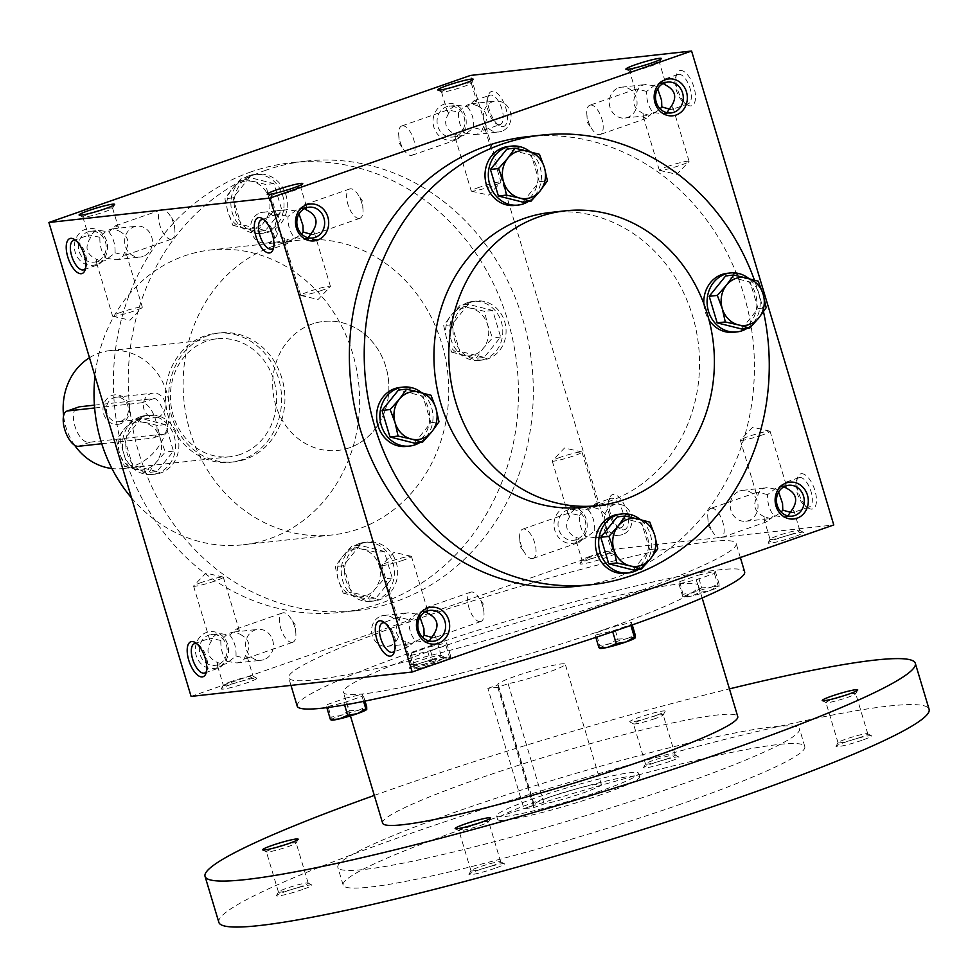 <?xml version="1.0" encoding="UTF-8"?>
<svg xmlns="http://www.w3.org/2000/svg" width="978" height="978" viewBox="0 0 978 978"><rect width="100%" height="100%" fill="white"/><g stroke="black" fill="none" stroke-linecap="round" stroke-linejoin="round"><path stroke-width="0.73" stroke-dasharray="4.89 3.67" d="M622.607 534.538A15.526 13.888 -96.3 0 1 619.869 535.149A15.526 13.888 -96.3 0 1 604.367 521.25A15.526 13.888 -96.3 0 1 616.458 504.281A15.526 13.888 -96.3 0 1 631.727 516.641A15.526 13.888 -96.3 0 1 622.607 534.538M579.514 515.382L583.805 510.932L589.441 507.619L592.155 506.971L598.157 508.89L597.974 505.394L595.089 503.914L588.377 509.966L578.621 508.462L574.331 509.709L571.14 512.484L569.746 516.47L568.23 514.318L568.866 513.059L579.514 515.382C579.196 523.853 581.287 530.834 585.798 536.335L595.565 537.839L598.45 537.203L602.619 534.367L604.441 529.831C610.089 520.785 607.998 513.805 598.157 508.89M604.441 529.831L605.957 531.983L605.309 533.242L594.661 530.92L584.624 538.731L582.02 539.33L576.03 537.411L576.213 540.907L579.098 542.387L585.798 536.335M589.93 556.409A15.526 1.394 -16.7 0 0 581.996 559.966A15.526 1.394 -16.7 0 0 581.971 560.113A15.526 1.394 -16.7 0 0 597.24 556.983A15.526 1.394 -16.7 0 0 611.715 551.189A15.526 1.394 -16.7 0 0 611.617 551.079A15.526 1.394 -16.7 0 0 589.93 556.409M532.289 558.634A15.526 6.809 -109.2 0 0 532.961 558.475A15.526 6.809 -109.2 0 0 534.526 542.313A15.526 6.809 -109.2 0 0 523.401 529A15.526 6.809 -109.2 0 0 522.729 529.159A15.526 6.809 -109.2 0 0 519.673 537.876A15.526 6.809 -109.2 0 0 525.137 553.548A15.526 6.809 -109.2 0 0 532.289 558.634M569.746 516.47C564.086 525.516 566.189 532.497 576.03 537.411M560.198 457.313A15.526 1.394 -16.7 0 0 552.35 460.748A15.526 1.394 -16.7 0 0 552.24 461.005A15.526 1.394 -16.7 0 0 574.013 455.785A15.526 1.394 -16.7 0 0 581.983 452.08A15.526 1.394 -16.7 0 0 581.739 451.934A15.526 1.394 -16.7 0 0 560.198 457.313M452.569 87.176A15.526 1.394 -16.7 0 0 449.464 88.216A15.526 1.394 -16.7 0 0 441.506 91.92A15.526 1.394 -16.7 0 0 441.604 92.018A15.526 1.394 -16.7 0 0 456.775 88.79A15.526 1.394 -16.7 0 0 471.225 83.13A15.526 1.394 -16.7 0 0 471.249 82.996A15.526 1.394 -16.7 0 0 459.403 85.123M454.77 105.905L450.589 108.729L448.78 113.265L447.264 111.113L447.9 109.866L458.548 112.189L462.839 107.739L468.474 104.426L471.188 103.766L477.191 105.685L477.007 102.189L474.122 100.722L467.411 106.773L457.655 105.269L454.77 105.905M620.443 527.875A15.526 6.809 -109.2 0 0 621.116 527.729A15.526 6.809 -109.2 0 0 622.424 510.822A15.526 6.809 -109.2 0 0 610.883 498.401A15.526 6.809 -109.2 0 0 608.389 501.372A15.526 6.809 -109.2 0 0 609.563 515.308A15.526 6.809 -109.2 0 0 617.326 526.959A15.526 6.809 -109.2 0 0 620.443 527.875M588.377 509.966C592.888 515.467 594.991 522.448 594.661 530.92M455.406 136.443A15.526 13.888 -96.3 0 1 452.667 137.054A15.526 13.888 -96.3 0 1 437.166 123.155A15.526 13.888 -96.3 0 1 449.257 106.186A15.526 13.888 -96.3 0 1 464.526 118.546A15.526 13.888 -96.3 0 1 455.406 136.443M467.411 106.773C471.922 112.274 474.024 119.255 473.694 127.715L463.658 135.526L461.054 136.138L455.063 134.218L455.247 137.715L457.398 139.365L464.831 133.13C460.32 127.629 458.23 120.649 458.548 112.189M448.78 113.265C443.12 122.323 445.222 129.304 455.063 134.218M454.929 139.463A18.533 16.577 -96.3 0 1 433.352 117.678A18.533 16.577 -96.3 0 1 460.589 108.179A18.533 16.577 -96.3 0 1 454.929 139.463M501.641 131.333A15.526 13.888 -96.3 0 1 498.902 131.957A15.526 13.888 -96.3 0 1 483.401 118.045A15.526 13.888 -96.3 0 1 495.491 101.089A15.526 13.888 -96.3 0 1 510.76 113.448A15.526 13.888 -96.3 0 1 501.641 131.333M464.831 133.13L474.599 134.634L477.484 133.998L481.653 131.174L483.474 126.639C489.122 117.592 487.032 110.6 477.191 105.685M739.686 491.005A15.526 13.888 -96.3 0 1 742.424 490.381A15.526 13.888 -96.3 0 1 757.681 502.741A15.526 13.888 -96.3 0 1 748.573 520.626A15.526 13.888 -96.3 0 1 745.835 521.25A15.526 13.888 -96.3 0 1 730.566 508.89A15.526 13.888 -96.3 0 1 739.686 491.005M784.136 486.677L777.669 486.812L767.632 494.623C767.302 503.083 769.405 510.064 773.916 515.565L767.204 521.616L764.319 520.149L764.136 516.653L770.138 518.56L772.73 517.961L781.153 512.069M764.136 516.653C754.295 511.738 752.204 504.746 757.852 495.699C758.5 491.115 761.446 488.45 766.728 487.704L776.495 489.196L783.928 482.973L786.08 484.623L786.263 488.12M778.647 492.044L776.495 489.196M787.84 515.895L783.671 517.069L773.916 515.565M618.719 87.8A15.526 13.888 -96.3 0 1 621.458 87.189A15.526 13.888 -96.3 0 1 636.715 99.536A15.526 13.888 -96.3 0 1 627.607 117.433A15.526 13.888 -96.3 0 1 624.869 118.045A15.526 13.888 -96.3 0 1 609.6 105.697A15.526 13.888 -96.3 0 1 618.719 87.8M663.17 83.485L656.703 83.607L646.666 91.419C646.336 99.878 648.438 106.871 652.949 112.372L646.238 118.424L643.353 116.944L643.169 113.448L649.172 115.367L651.764 114.756L660.187 108.876M643.169 113.448C633.328 108.534 631.238 101.553 636.886 92.507C637.534 87.91 640.492 85.245 645.761 84.499L655.529 86.003L662.974 79.78L665.113 81.431L665.297 84.927M657.681 88.851L655.529 86.003M217.238 667.754A18.533 16.577 -96.3 0 1 195.661 645.981A18.533 16.577 -96.3 0 1 222.911 636.482A18.533 16.577 -96.3 0 1 217.238 667.754M217.715 664.734A15.526 13.888 -96.3 0 1 214.977 665.358A15.526 13.888 -96.3 0 1 199.475 651.446A15.526 13.888 -96.3 0 1 211.578 634.49A15.526 13.888 -96.3 0 1 226.835 646.849A15.526 13.888 -96.3 0 1 217.715 664.734M227.153 661.434L236.908 662.937L239.793 662.302L243.974 659.465L245.784 654.93C251.444 645.883 249.341 638.903 239.5 633.988L239.317 630.492L236.431 629.013L229.72 635.064L219.964 633.561L215.686 634.808L212.495 637.583L211.089 641.568C205.441 650.615 207.532 657.595 217.373 662.509L217.556 666.006L219.708 667.656L227.153 661.434C222.642 655.932 220.539 648.952 220.869 640.48L226.077 635.309L230.784 632.717L233.51 632.069L239.5 633.988M263.962 659.637A15.526 13.888 -96.3 0 1 261.212 660.248A15.526 13.888 -96.3 0 1 245.71 646.348A15.526 13.888 -96.3 0 1 257.813 629.38A15.526 13.888 -96.3 0 1 273.07 641.739A15.526 13.888 -96.3 0 1 263.962 659.637M96.272 264.561A18.533 16.577 -96.3 0 1 74.695 242.776A18.533 16.577 -96.3 0 1 101.944 233.277A18.533 16.577 -96.3 0 1 96.272 264.561M96.761 261.542A15.526 13.888 -96.3 0 1 94.01 262.153A15.526 13.888 -96.3 0 1 78.509 248.253A15.526 13.888 -96.3 0 1 90.612 231.285A15.526 13.888 -96.3 0 1 105.868 243.644A15.526 13.888 -96.3 0 1 96.761 261.542M106.186 258.229L115.942 259.732L118.827 259.097L123.008 256.273L124.817 251.737C130.477 242.691 128.375 235.698 118.534 230.784L118.35 227.287L115.465 225.82L108.766 231.872L98.998 230.368L94.719 231.603L91.529 234.39L90.123 238.363C84.475 247.422 86.565 254.402 96.406 259.317L96.59 262.813L98.741 264.463L106.186 258.229C101.675 252.727 99.573 245.747 99.903 237.287L105.111 232.116L109.817 229.524L112.543 228.864L118.534 230.784M142.996 256.432A15.526 13.888 -96.3 0 1 140.245 257.055A15.526 13.888 -96.3 0 1 124.744 243.143A15.526 13.888 -96.3 0 1 136.847 226.187A15.526 13.888 -96.3 0 1 152.103 238.546A15.526 13.888 -96.3 0 1 142.996 256.432M381.029 616.103A15.526 13.888 -96.3 0 1 383.767 615.48A15.526 13.888 -96.3 0 1 399.036 627.839A15.526 13.888 -96.3 0 1 389.916 645.725A15.526 13.888 -96.3 0 1 387.178 646.348A15.526 13.888 -96.3 0 1 371.921 633.988A15.526 13.888 -96.3 0 1 381.029 616.103M425.479 611.776L419.012 611.91L408.975 619.722C408.657 628.182 410.748 635.162 415.259 640.663L408.559 646.715L405.662 645.248L405.491 641.751L411.481 643.658L414.085 643.059L422.496 637.167M405.491 641.751C395.638 636.837 393.547 629.844 399.207 620.798C399.843 616.213 402.802 613.548 408.07 612.803L417.838 614.294L425.283 608.071L427.435 609.722L427.606 613.218M419.99 617.142L417.838 614.294M260.062 212.898A15.526 13.888 -96.3 0 1 262.801 212.287A15.526 13.888 -96.3 0 1 278.07 224.634A15.526 13.888 -96.3 0 1 268.95 242.532A15.526 13.888 -96.3 0 1 266.212 243.143A15.526 13.888 -96.3 0 1 250.955 230.796A15.526 13.888 -96.3 0 1 260.062 212.898M304.513 208.583L298.046 208.705L288.009 216.517C287.691 224.977 289.781 231.969 294.292 237.471L287.593 243.522L284.696 242.043L284.525 238.546L290.515 240.466L293.119 239.854L301.53 233.974M284.525 238.546C274.671 233.632 272.581 226.651 278.241 217.605C278.877 213.008 281.835 210.343 287.116 209.598L296.872 211.101L304.317 204.879L306.469 206.529L306.64 210.025M299.023 213.938L296.872 211.101M402.435 125.807A15.526 6.809 -109.2 0 0 401.762 125.954A15.526 6.809 -109.2 0 0 398.706 134.683A15.526 6.809 -109.2 0 0 404.171 150.343A15.526 6.809 -109.2 0 0 411.322 155.429A15.526 6.809 -109.2 0 0 411.995 155.282A15.526 6.809 -109.2 0 0 413.56 139.108A15.526 6.809 -109.2 0 0 402.435 125.807M499.477 124.683A15.526 6.809 -109.2 0 0 500.149 124.536A15.526 6.809 -109.2 0 0 501.457 107.629A15.526 6.809 -109.2 0 0 489.917 95.208A15.526 6.809 -109.2 0 0 487.423 98.167A15.526 6.809 -109.2 0 0 488.597 112.115A15.526 6.809 -109.2 0 0 496.359 123.766A15.526 6.809 -109.2 0 0 499.477 124.683M502.888 126.663A18.533 8.13 -109.2 0 0 503.866 102.8A18.533 8.13 -109.2 0 0 488.511 95.013A18.533 8.13 -109.2 0 0 489.905 111.651A18.533 8.13 -109.2 0 0 499.171 125.563A18.533 8.13 -109.2 0 0 502.888 126.663M623.854 529.856A18.533 8.13 -109.2 0 0 624.832 505.993A18.533 8.13 -109.2 0 0 609.477 498.205A18.533 8.13 -109.2 0 0 610.871 514.856A18.533 8.13 -109.2 0 0 620.138 528.768A18.533 8.13 -109.2 0 0 623.854 529.856M680.395 70.526A18.533 8.13 70.8 0 1 694.857 90.917A18.533 8.13 70.8 0 1 687.277 104.793A18.533 8.13 70.8 0 1 678.023 90.893A18.533 8.13 70.8 0 1 676.617 74.242A18.533 8.13 70.8 0 1 680.395 70.526M678.695 74.291A15.526 6.809 70.8 0 1 689.82 87.604A15.526 6.809 70.8 0 1 688.255 103.766A15.526 6.809 70.8 0 1 684.466 102.996A15.526 6.809 70.8 0 1 676.715 91.345A15.526 6.809 70.8 0 1 675.541 77.396A15.526 6.809 70.8 0 1 678.023 74.438A15.526 6.809 70.8 0 1 678.695 74.291M670.468 109.389L672.461 109.279L673.096 108.02L671.58 105.868M590.541 105.037A15.526 6.809 70.8 0 1 601.666 118.35A15.526 6.809 70.8 0 1 600.101 134.512A15.526 6.809 70.8 0 1 592.289 129.585A15.526 6.809 70.8 0 1 586.824 113.913A15.526 6.809 70.8 0 1 589.881 105.196A15.526 6.809 70.8 0 1 590.541 105.037M801.361 473.731A18.533 8.13 70.8 0 1 815.823 494.11A18.533 8.13 70.8 0 1 808.244 507.998A18.533 8.13 70.8 0 1 798.989 494.086A18.533 8.13 70.8 0 1 797.583 477.435A18.533 8.13 70.8 0 1 801.361 473.731M799.662 477.484A15.526 6.809 70.8 0 1 810.786 490.797A15.526 6.809 70.8 0 1 809.222 506.959A15.526 6.809 70.8 0 1 805.432 506.188A15.526 6.809 70.8 0 1 797.681 494.55A15.526 6.809 70.8 0 1 796.508 480.601A15.526 6.809 70.8 0 1 798.989 477.643A15.526 6.809 70.8 0 1 799.662 477.484M791.434 512.582L793.427 512.472L794.063 511.225L792.547 509.073M711.507 508.242A15.526 6.809 70.8 0 1 722.632 521.543A15.526 6.809 70.8 0 1 721.067 537.717A15.526 6.809 70.8 0 1 713.255 532.778A15.526 6.809 70.8 0 1 707.791 517.117A15.526 6.809 70.8 0 1 710.835 508.389A15.526 6.809 70.8 0 1 711.507 508.242M479.196 187.324A15.526 1.394 -16.7 0 0 471.237 191.016A15.526 1.394 -16.7 0 0 471.482 191.175A15.526 1.394 -16.7 0 0 486.506 187.898A15.526 1.394 -16.7 0 0 500.858 182.36A15.526 1.394 -16.7 0 0 500.981 182.091A15.526 1.394 -16.7 0 0 479.196 187.324M308.229 237.788L304.06 238.974L294.292 237.471M429.195 640.993L425.027 642.167L415.259 640.663M108.766 231.872C113.277 237.373 115.367 244.353 115.049 252.813L105.001 260.625L102.409 261.236L96.406 259.317M229.72 635.064C234.243 640.566 236.334 647.546 236.016 656.018L225.967 663.83L223.375 664.429L217.373 662.509M666.874 112.69L662.705 113.876L652.949 112.372M527.081 136.712A226.162 202.226 -96.3 0 1 749.368 316.725A226.162 202.226 -96.3 0 1 616.617 577.264A226.162 202.226 -96.3 0 1 576.714 586.311M191.089 696.409L612.656 549.367L833.769 524.954M612.656 549.367L470.479 75.428M575.895 542.656A18.533 16.577 -96.3 0 1 554.318 520.883A18.533 16.577 -96.3 0 1 581.555 511.384A18.533 16.577 -96.3 0 1 575.895 542.656M266.053 170.172A226.162 202.226 83.7 0 0 133.314 430.711A226.162 202.226 83.7 0 0 355.601 610.724A226.162 202.226 83.7 0 0 531.787 363.73A226.162 202.226 83.7 0 0 305.967 161.126A226.162 202.226 83.7 0 0 266.053 170.172M589.453 559.428A18.533 1.675 -16.7 0 0 579.978 563.683A18.533 1.675 -16.7 0 0 598.181 560.113A18.533 1.675 -16.7 0 0 615.345 553.071A18.533 1.675 -16.7 0 0 589.453 559.428M794.063 536.836A18.533 1.675 163.3 0 1 776.141 542.093A18.533 1.675 163.3 0 1 768.085 542.912A18.533 1.675 163.3 0 1 785.334 536.152A18.533 1.675 163.3 0 1 803.451 532.301A18.533 1.675 163.3 0 1 794.063 536.836M230.796 684.527A18.533 1.675 -16.7 0 0 221.321 688.781A18.533 1.675 -16.7 0 0 239.524 685.211A18.533 1.675 -16.7 0 0 256.688 678.17A18.533 1.675 -16.7 0 0 230.796 684.527M435.406 661.935A18.533 1.675 163.3 0 1 417.496 667.192A18.533 1.675 163.3 0 1 409.44 668.011A18.533 1.675 163.3 0 1 426.677 661.25A18.533 1.675 163.3 0 1 444.807 657.399A18.533 1.675 163.3 0 1 435.406 661.935M763.5 311.689A226.162 202.226 83.7 0 0 754.38 279.977M583.022 507.289A148.301 132.605 83.7 0 0 698.549 345.32A148.301 132.605 83.7 0 0 550.467 212.458M131.553 497.961A148.301 132.605 83.7 0 0 243.094 544.807A148.301 132.605 83.7 0 0 358.633 382.85A148.301 132.605 83.7 0 0 210.551 249.989A148.301 132.605 83.7 0 0 184.377 255.93A148.301 132.605 83.7 0 0 94.976 376.053M273.485 246.089A148.301 132.605 83.7 0 0 186.443 416.934A148.301 132.605 83.7 0 0 332.202 534.966A148.301 132.605 83.7 0 0 447.741 373.009A148.301 132.605 83.7 0 0 299.659 240.148A148.301 132.605 83.7 0 0 273.485 246.089M208.253 335.503A64.878 58.02 83.7 0 0 170.172 410.247A64.878 58.02 83.7 0 0 233.938 461.885A64.878 58.02 83.7 0 0 284.488 391.029A64.878 58.02 83.7 0 0 219.708 332.911A64.878 58.02 83.7 0 0 208.253 335.503M312.214 324.024A64.878 58.02 83.7 0 0 274.133 398.767A64.878 58.02 83.7 0 0 337.899 450.418A64.878 58.02 83.7 0 0 388.449 379.562A64.878 58.02 83.7 0 0 323.657 321.432A64.878 58.02 83.7 0 0 312.214 324.024M251.199 171.81A226.162 202.226 83.7 0 0 118.46 432.349A226.162 202.226 83.7 0 0 340.747 612.362A226.162 202.226 83.7 0 0 516.934 365.369A226.162 202.226 83.7 0 0 291.114 162.764A226.162 202.226 83.7 0 0 251.199 171.81M384.99 623.01A15.526 6.809 70.8 0 1 386.322 623.671A15.526 6.809 70.8 0 1 394.073 635.321A15.526 6.809 70.8 0 1 395.246 649.27A15.526 6.809 70.8 0 1 394.623 650.615M399.207 620.798L397.691 618.646L398.926 617.265L408.975 619.722M480.235 621.629A15.526 6.809 70.8 0 1 469.122 608.328A15.526 6.809 70.8 0 1 470.687 592.155A15.526 6.809 70.8 0 1 471.347 592.008A15.526 6.809 70.8 0 1 478.499 597.093A15.526 6.809 70.8 0 1 483.963 612.754A15.526 6.809 70.8 0 1 480.907 621.482A15.526 6.809 70.8 0 1 480.235 621.629M292.129 642.399A15.526 6.809 -109.2 0 0 292.801 642.24A15.526 6.809 -109.2 0 0 295.857 633.524A15.526 6.809 -109.2 0 0 290.393 617.851A15.526 6.809 -109.2 0 0 282.569 612.925A15.526 6.809 -109.2 0 0 281.004 629.086A15.526 6.809 -109.2 0 0 292.129 642.399M206.517 671.385A15.526 6.809 -109.2 0 0 207.128 670.028A15.526 6.809 -109.2 0 0 205.967 656.091A15.526 6.809 -109.2 0 0 198.204 644.441A15.526 6.809 -109.2 0 0 196.884 643.769M220.869 640.48L210.209 638.157L209.573 639.416L211.089 641.568M264.023 219.805A15.526 6.809 70.8 0 1 265.356 220.478A15.526 6.809 70.8 0 1 273.106 232.128A15.526 6.809 70.8 0 1 274.28 246.065A15.526 6.809 70.8 0 1 273.657 247.422M278.241 217.605L276.725 215.453L277.96 214.072L288.009 216.517M359.281 218.436A15.526 6.809 70.8 0 1 348.156 205.123A15.526 6.809 70.8 0 1 349.721 188.962A15.526 6.809 70.8 0 1 350.393 188.803A15.526 6.809 70.8 0 1 357.532 193.888A15.526 6.809 70.8 0 1 362.997 209.561A15.526 6.809 70.8 0 1 359.941 218.277A15.526 6.809 70.8 0 1 359.281 218.436M171.162 239.194A15.526 6.809 -109.2 0 0 171.835 239.048A15.526 6.809 -109.2 0 0 174.891 230.319A15.526 6.809 -109.2 0 0 169.426 214.659A15.526 6.809 -109.2 0 0 161.602 209.72A15.526 6.809 -109.2 0 0 160.037 225.894A15.526 6.809 -109.2 0 0 171.162 239.194M85.551 268.18A15.526 6.809 -109.2 0 0 86.174 266.835A15.526 6.809 -109.2 0 0 85 252.886A15.526 6.809 -109.2 0 0 77.238 241.236A15.526 6.809 -109.2 0 0 75.917 240.576M99.903 237.287L89.255 234.964L88.607 236.211L90.123 238.363M647.522 64.365A15.526 1.394 163.3 0 1 659.355 62.225A15.526 1.394 163.3 0 1 659.331 62.372A15.526 1.394 163.3 0 1 651.397 65.929A15.526 1.394 163.3 0 1 629.71 71.26A15.526 1.394 163.3 0 1 629.612 71.15A15.526 1.394 163.3 0 1 640.676 66.418M646.666 91.419L636.617 88.974L635.37 90.355L636.886 92.507M667.314 166.553A15.526 1.394 163.3 0 1 689.087 161.333A15.526 1.394 163.3 0 1 688.977 161.59A15.526 1.394 163.3 0 1 681.128 165.025A15.526 1.394 163.3 0 1 659.588 170.404A15.526 1.394 163.3 0 1 659.343 170.258A15.526 1.394 163.3 0 1 667.314 166.553M288.865 189.463A15.526 1.394 163.3 0 1 300.711 187.324A15.526 1.394 163.3 0 1 300.686 187.47A15.526 1.394 163.3 0 1 292.74 191.028A15.526 1.394 163.3 0 1 271.065 196.358A15.526 1.394 163.3 0 1 270.967 196.248A15.526 1.394 163.3 0 1 282.019 191.517M322.483 290.124A15.526 1.394 163.3 0 1 300.943 295.503A15.526 1.394 163.3 0 1 300.698 295.356A15.526 1.394 163.3 0 1 308.657 291.652A15.526 1.394 163.3 0 1 330.442 286.432A15.526 1.394 163.3 0 1 330.319 286.688A15.526 1.394 163.3 0 1 322.483 290.124M312.936 230.967L314.451 233.119L313.804 234.378L311.823 234.488M120.551 312.422A15.526 1.394 -16.7 0 0 112.58 316.114A15.526 1.394 -16.7 0 0 112.825 316.273A15.526 1.394 -16.7 0 0 127.861 312.997A15.526 1.394 -16.7 0 0 142.213 307.459A15.526 1.394 -16.7 0 0 142.323 307.19A15.526 1.394 -16.7 0 0 120.551 312.422M93.912 212.275A15.526 1.394 -16.7 0 0 90.807 213.314A15.526 1.394 -16.7 0 0 82.849 217.018A15.526 1.394 -16.7 0 0 82.947 217.116A15.526 1.394 -16.7 0 0 98.13 213.889A15.526 1.394 -16.7 0 0 112.568 208.228A15.526 1.394 -16.7 0 0 112.592 208.094A15.526 1.394 -16.7 0 0 100.758 210.221M403.474 560.113A15.526 1.394 163.3 0 1 381.689 565.345A15.526 1.394 163.3 0 1 381.811 565.076A15.526 1.394 163.3 0 1 396.163 559.538A15.526 1.394 163.3 0 1 411.188 556.262A15.526 1.394 163.3 0 1 411.445 556.421A15.526 1.394 163.3 0 1 403.474 560.113M433.205 659.221A15.526 1.394 163.3 0 1 411.432 664.441A15.526 1.394 163.3 0 1 411.457 664.306A15.526 1.394 163.3 0 1 425.895 658.646A15.526 1.394 163.3 0 1 441.078 655.419A15.526 1.394 163.3 0 1 441.176 655.517A15.526 1.394 163.3 0 1 433.205 659.221M433.89 634.172L435.418 636.323L434.77 637.57L432.789 637.68M231.273 681.507A15.526 1.394 -16.7 0 0 223.339 685.065A15.526 1.394 -16.7 0 0 223.314 685.211A15.526 1.394 -16.7 0 0 238.595 682.082A15.526 1.394 -16.7 0 0 253.057 676.287A15.526 1.394 -16.7 0 0 252.96 676.177A15.526 1.394 -16.7 0 0 231.273 681.507M201.541 582.411A15.526 1.394 -16.7 0 0 193.705 585.846A15.526 1.394 -16.7 0 0 193.583 586.103A15.526 1.394 -16.7 0 0 215.368 580.883A15.526 1.394 -16.7 0 0 223.326 577.179A15.526 1.394 -16.7 0 0 223.082 577.032A15.526 1.394 -16.7 0 0 201.541 582.411M762.131 435.014A15.526 1.394 163.3 0 1 740.346 440.247A15.526 1.394 163.3 0 1 740.468 439.978A15.526 1.394 163.3 0 1 754.82 434.44A15.526 1.394 163.3 0 1 769.845 431.164A15.526 1.394 163.3 0 1 770.089 431.322A15.526 1.394 163.3 0 1 762.131 435.014M791.862 534.122A15.526 1.394 163.3 0 1 770.077 539.343A15.526 1.394 163.3 0 1 770.102 539.208A15.526 1.394 163.3 0 1 784.552 533.548A15.526 1.394 163.3 0 1 799.723 530.32A15.526 1.394 163.3 0 1 799.821 530.418A15.526 1.394 163.3 0 1 791.862 534.122M236.016 656.018L246.053 658.463L247.3 657.082L245.784 654.93M767.632 494.623L757.583 492.166L756.336 493.548L757.852 495.699M483.474 126.639L484.99 128.79L483.743 130.172L473.694 127.715M115.049 252.813L125.098 255.27L126.333 253.889L124.817 251.737M576.372 539.636A15.526 13.888 -96.3 0 1 573.634 540.259A15.526 13.888 -96.3 0 1 558.132 526.347A15.526 13.888 -96.3 0 1 570.223 509.391A15.526 13.888 -96.3 0 1 585.492 521.751A15.526 13.888 -96.3 0 1 576.372 539.636M487.888 688.39L498.218 684.783A35.22 3.166 163.3 0 1 497.79 684.466A35.22 3.166 163.3 0 1 530.614 671.311A35.22 3.166 163.3 0 1 565.272 664.221A35.22 3.166 163.3 0 1 545.162 673.329A35.22 3.166 163.3 0 1 508.12 683.695L497.79 687.302L487.888 688.39L523.963 808.647L533.866 807.547L544.196 803.94A35.22 3.166 -16.7 0 0 581.238 793.574A35.22 3.166 -16.7 0 0 601.348 784.478A35.22 3.166 -16.7 0 0 566.702 791.569A35.22 3.166 -16.7 0 0 533.866 804.723A35.22 3.166 -16.7 0 0 534.294 805.041L523.963 808.647M497.79 687.302L533.866 807.547M508.12 683.695L544.196 803.94M616.384 599.208A233.583 21.027 163.3 0 1 288.706 677.803A233.583 21.027 163.3 0 1 506.384 590.541A233.583 21.027 163.3 0 1 736.165 543.56A233.583 21.027 163.3 0 1 616.384 599.208M297.19 706.104A233.583 21.027 163.3 0 1 514.88 618.842A233.583 21.027 163.3 0 1 744.649 571.861M603.426 629.869A185.38 16.687 163.3 0 1 343.351 692.253A185.38 16.687 163.3 0 1 516.127 622.998A185.38 16.687 163.3 0 1 698.488 585.712A185.38 16.687 163.3 0 1 603.426 629.869M382.618 823.109A185.38 16.687 163.3 0 1 555.382 753.855A185.38 16.687 163.3 0 1 737.742 716.568M374.305 795.42A370.76 33.386 163.3 0 1 729.441 688.879M655.7 715.541A18.533 1.675 163.3 0 1 629.808 721.898A18.533 1.675 163.3 0 1 646.971 714.857A18.533 1.675 163.3 0 1 665.174 711.287A18.533 1.675 163.3 0 1 655.7 715.541M218.852 922.364A370.76 33.386 163.3 0 1 564.379 783.843A370.76 33.386 163.3 0 1 929.1 709.282M681.226 803.977A240.991 21.699 163.3 0 1 343.144 885.078A240.991 21.699 163.3 0 1 567.741 795.041A240.991 21.699 163.3 0 1 804.808 746.569A240.991 21.699 163.3 0 1 681.226 803.977M669.49 761.52A18.533 1.675 163.3 0 1 651.58 766.764A18.533 1.675 163.3 0 1 643.512 767.596A18.533 1.675 163.3 0 1 660.761 760.835A18.533 1.675 163.3 0 1 678.879 756.984A18.533 1.675 163.3 0 1 669.49 761.52M494.954 868.305A18.533 1.675 163.3 0 1 477.032 873.55A18.533 1.675 163.3 0 1 468.975 874.369A18.533 1.675 163.3 0 1 486.225 867.608A18.533 1.675 163.3 0 1 504.342 863.757A18.533 1.675 163.3 0 1 494.954 868.305M862.021 740.273A18.533 1.675 163.3 0 1 844.1 745.517A18.533 1.675 163.3 0 1 836.043 746.336A18.533 1.675 163.3 0 1 853.281 739.576A18.533 1.675 163.3 0 1 871.41 735.725A18.533 1.675 163.3 0 1 862.021 740.273M302.434 889.552A18.533 1.675 163.3 0 1 284.512 894.797A18.533 1.675 163.3 0 1 276.456 895.628A18.533 1.675 163.3 0 1 293.706 888.868A18.533 1.675 163.3 0 1 311.823 885.017A18.533 1.675 163.3 0 1 302.434 889.552M675.92 786.3A240.991 21.699 163.3 0 1 337.838 867.388A240.991 21.699 163.3 0 1 562.436 777.351A240.991 21.699 163.3 0 1 799.503 728.879A240.991 21.699 163.3 0 1 675.92 786.3M601.666 794.491A74.157 6.675 163.3 0 1 497.643 819.442A74.157 6.675 163.3 0 1 566.751 791.74A74.157 6.675 163.3 0 1 639.698 776.825A74.157 6.675 163.3 0 1 601.666 794.491M600.614 790.957A74.157 6.675 163.3 0 1 496.579 815.909A74.157 6.675 163.3 0 1 565.687 788.207A74.157 6.675 163.3 0 1 638.634 773.292A74.157 6.675 163.3 0 1 600.614 790.957M284.28 845.029A15.526 1.394 163.3 0 1 296.126 842.889A15.526 1.394 163.3 0 1 296.102 843.036A15.526 1.394 163.3 0 1 288.168 846.593A15.526 1.394 163.3 0 1 266.481 851.924A15.526 1.394 163.3 0 1 266.383 851.814A15.526 1.394 163.3 0 1 277.434 847.082M300.234 886.826A15.526 1.394 163.3 0 1 278.449 892.058A15.526 1.394 163.3 0 1 278.473 891.912A15.526 1.394 163.3 0 1 292.923 886.251A15.526 1.394 163.3 0 1 308.094 883.024A15.526 1.394 163.3 0 1 308.192 883.134A15.526 1.394 163.3 0 1 300.234 886.826M843.867 695.749A15.526 1.394 163.3 0 1 855.701 693.61A15.526 1.394 163.3 0 1 855.677 693.744A15.526 1.394 163.3 0 1 847.743 697.314A15.526 1.394 163.3 0 1 826.055 702.632A15.526 1.394 163.3 0 1 825.958 702.534A15.526 1.394 163.3 0 1 837.021 697.791M859.809 737.546A15.526 1.394 163.3 0 1 838.036 742.767A15.526 1.394 163.3 0 1 838.06 742.632A15.526 1.394 163.3 0 1 852.498 736.972A15.526 1.394 163.3 0 1 867.682 733.745A15.526 1.394 163.3 0 1 867.779 733.842A15.526 1.394 163.3 0 1 859.809 737.546M476.799 823.769A15.526 1.394 163.3 0 1 488.645 821.642A15.526 1.394 163.3 0 1 488.621 821.777A15.526 1.394 163.3 0 1 480.687 825.346A15.526 1.394 163.3 0 1 459 830.664A15.526 1.394 163.3 0 1 458.902 830.566A15.526 1.394 163.3 0 1 469.966 825.823M492.753 865.579A15.526 1.394 163.3 0 1 470.968 870.799A15.526 1.394 163.3 0 1 470.993 870.664A15.526 1.394 163.3 0 1 485.443 865.004A15.526 1.394 163.3 0 1 500.614 861.777A15.526 1.394 163.3 0 1 500.712 861.875A15.526 1.394 163.3 0 1 492.753 865.579M655.223 718.561A15.526 1.394 163.3 0 1 633.536 723.891A15.526 1.394 163.3 0 1 633.438 723.793A15.526 1.394 163.3 0 1 647.913 717.986A15.526 1.394 163.3 0 1 663.182 714.869A15.526 1.394 163.3 0 1 663.157 715.004A15.526 1.394 163.3 0 1 655.223 718.561M667.289 758.794A15.526 1.394 163.3 0 1 645.504 764.026A15.526 1.394 163.3 0 1 645.529 763.879A15.526 1.394 163.3 0 1 659.979 758.219A15.526 1.394 163.3 0 1 675.162 754.992A15.526 1.394 163.3 0 1 675.26 755.102A15.526 1.394 163.3 0 1 667.289 758.794M498.218 684.783L534.294 805.041M331.518 720.089A18.533 1.675 163.3 0 1 331.236 719.784A18.533 1.675 163.3 0 1 340.735 715.493A18.533 1.675 163.3 0 1 358.486 710.285L349.342 710.737L345.576 698.17L362.899 694.099L362.068 696.348L343.914 702.693L326.579 706.764L327.41 704.515L345.576 698.17M365.002 701.092L362.899 694.099M366.64 709.527A18.533 1.675 163.3 0 0 366.738 709.368A18.533 1.675 163.3 0 0 358.486 710.285L366.677 706.666M330.344 719.331L331.236 719.784L331.175 717.082L327.41 704.515M363.584 701.373L362.068 696.348M344.586 704.93L343.914 702.693M326.835 707.62L326.579 706.764M349.342 710.737L340.735 715.493L331.175 717.082M446.677 642.839L450.442 655.419L442.252 659.038A18.533 1.675 163.3 0 1 450.503 658.121A18.533 1.675 163.3 0 1 450.369 658.316A18.533 1.675 163.3 0 1 441.005 662.412A18.533 1.675 163.3 0 1 423.266 667.619A18.533 1.675 163.3 0 1 415.295 668.842A18.533 1.675 163.3 0 1 415.014 668.536A18.533 1.675 163.3 0 1 424.513 664.233A18.533 1.675 163.3 0 1 442.252 659.038L433.12 659.49L429.342 646.923L446.677 642.839L445.846 645.101L427.679 651.434L410.344 655.517L411.176 653.255L429.342 646.923M450.442 655.419L450.503 658.121L449.611 657.668L441.005 662.412L431.457 664.001L423.266 667.619L415.014 668.536L411.176 653.255M410.344 655.517L414.122 668.084L415.014 668.536M450.503 658.121L449.611 657.668L445.846 645.101M431.457 664.001L427.679 651.434M433.12 659.49L424.513 664.233L414.953 665.822M715.26 571.189L719.038 583.756L710.847 587.375A18.533 1.675 163.3 0 1 719.087 586.47A18.533 1.675 163.3 0 1 718.952 586.666A18.533 1.675 163.3 0 1 709.6 590.761A18.533 1.675 163.3 0 1 691.849 595.969A18.533 1.675 163.3 0 1 683.879 597.191A18.533 1.675 163.3 0 1 683.598 596.886A18.533 1.675 163.3 0 1 693.096 592.582A18.533 1.675 163.3 0 1 710.847 587.375L701.703 587.839L697.925 575.272L715.26 571.189L714.429 573.45L696.263 579.783L678.94 583.866L679.771 581.604L697.925 575.272M719.038 583.756L719.087 586.47L718.207 586.018L709.6 590.761L700.04 592.35L691.849 595.969L683.598 596.886L679.771 581.604M678.94 583.866L682.705 596.433L683.598 596.886M719.087 586.47L718.207 586.018L714.429 573.45M700.04 592.35L696.263 579.783M701.703 587.839L693.096 592.582L683.536 594.172M600.113 648.438A18.533 1.675 163.3 0 1 599.82 648.133A18.533 1.675 163.3 0 1 609.318 643.842A18.533 1.675 163.3 0 1 627.069 638.634L617.925 639.086L614.16 626.519L631.495 622.448L630.663 624.697L612.497 631.03L595.162 635.113L595.993 632.852L614.16 626.519M632.228 624.918L631.495 622.448M635.223 637.876A18.533 1.675 163.3 0 0 635.321 637.717A18.533 1.675 163.3 0 0 627.069 638.634L635.26 635.015M598.927 647.68L599.82 648.133L599.759 645.431L595.993 632.852M630.871 625.407L630.663 624.697M612.693 631.702L612.497 631.03M595.846 637.387L595.162 635.113M617.925 639.086L609.318 643.842L599.759 645.431M414.415 443.12L430.882 422.716L439 421.811M406.408 446.42A29.658 26.516 83.7 0 0 429.513 414.024A29.658 26.516 83.7 0 0 399.892 387.459M419.831 442.521A29.658 26.516 83.7 0 0 421.42 392.508M430.882 422.716L422.912 396.163L398.486 390.026M422.912 396.163L431.029 395.271M633.182 569.966L649.649 549.563L657.766 548.67M625.174 573.267A29.658 26.516 83.7 0 0 648.28 540.883A29.658 26.516 83.7 0 0 618.671 514.306M638.61 569.367A29.658 26.516 83.7 0 0 640.187 519.367M649.649 549.563L641.69 523.022L617.252 516.873M641.69 523.022L649.808 522.118M741.605 328.987L758.072 308.583L766.19 307.691M703.818 303.62A29.658 26.516 83.7 0 0 708.989 319.843M733.598 332.288A29.658 26.516 83.7 0 0 756.703 299.904A29.658 26.516 83.7 0 0 727.082 273.327M747.021 328.4A29.658 26.516 83.7 0 0 748.61 278.388M758.072 308.583L750.114 282.043L725.676 275.906M750.114 282.043L758.231 281.151M522.827 202.14L539.294 181.737L547.411 180.832M514.819 205.441A29.658 26.516 83.7 0 0 537.924 173.045A29.658 26.516 83.7 0 0 508.315 146.48M528.254 201.541A29.658 26.516 83.7 0 0 529.831 151.541M539.294 181.737L531.335 155.184L506.91 149.047M531.335 155.184L539.453 154.292M124.45 466.286L148.876 472.435L156.15 462.337A24.095 21.553 -96.3 0 1 135.71 469.464A24.095 21.553 -96.3 0 1 119.512 453.12A24.095 21.553 -96.3 0 1 123.766 429.648A24.095 21.553 -96.3 0 1 144.206 422.52A24.095 21.553 -96.3 0 1 160.404 438.853A24.095 21.553 -96.3 0 1 156.15 462.337L165.343 452.019L160.404 438.853L157.385 425.479L132.947 419.342L123.766 429.648L116.48 439.745L119.512 453.12L124.45 466.286L132.568 465.394L124.597 438.853L141.064 418.437L165.502 424.586L173.461 451.127L156.993 471.53L148.876 472.435M156.993 471.53L132.568 465.394M143.839 416.335A29.658 26.516 -96.3 0 1 149.084 415.137A29.658 26.516 -96.3 0 1 178.693 441.714A29.658 26.516 -96.3 0 1 155.588 474.11A29.658 26.516 -96.3 0 1 126.431 450.503A29.658 26.516 -96.3 0 1 143.839 416.335M140.551 416.689A29.658 26.516 -96.3 0 1 145.783 415.503A29.658 26.516 -96.3 0 1 175.392 442.08A29.658 26.516 -96.3 0 1 152.287 474.464A29.658 26.516 -96.3 0 1 123.13 450.858A29.658 26.516 -96.3 0 1 140.551 416.689M173.461 451.127L165.343 452.019M165.502 424.586L157.385 425.479M141.064 418.437L132.947 419.342M124.597 438.853L116.48 439.745M343.217 593.145L367.655 599.282L374.929 589.184A24.095 21.553 -96.3 0 1 354.476 596.323A24.095 21.553 -96.3 0 1 338.278 579.978A24.095 21.553 -96.3 0 1 342.532 556.494A24.095 21.553 -96.3 0 1 362.985 549.367A24.095 21.553 -96.3 0 1 379.183 565.712A24.095 21.553 -96.3 0 1 374.929 589.184L384.122 578.878L379.183 565.712L376.151 552.326L351.725 546.189L342.532 556.494L335.258 566.592L338.278 579.978L343.217 593.145L351.334 592.252L343.376 565.7L359.843 545.296L384.268 551.433L392.239 577.986L375.772 598.389L367.655 599.282M375.772 598.389L351.334 592.252M362.618 543.181A29.658 26.516 -96.3 0 1 367.85 541.995A29.658 26.516 -96.3 0 1 397.471 568.573A29.658 26.516 -96.3 0 1 374.366 600.957A29.658 26.516 -96.3 0 1 345.21 577.35A29.658 26.516 -96.3 0 1 362.618 543.181M359.317 543.548A29.658 26.516 -96.3 0 1 364.549 542.362A29.658 26.516 -96.3 0 1 394.171 568.927A29.658 26.516 -96.3 0 1 371.065 601.323A29.658 26.516 -96.3 0 1 341.909 577.717A29.658 26.516 -96.3 0 1 359.317 543.548M392.239 577.986L384.122 578.878M384.268 551.433L376.151 552.326M359.843 545.296L351.725 546.189M343.376 565.7L335.258 566.592M451.64 352.166L476.066 358.303L483.352 348.205A24.095 21.553 -96.3 0 1 462.9 355.344A24.095 21.553 -96.3 0 1 446.701 338.999A24.095 21.553 -96.3 0 1 450.956 315.527A24.095 21.553 -96.3 0 1 471.396 308.388A24.095 21.553 -96.3 0 1 487.594 324.733A24.095 21.553 -96.3 0 1 483.352 348.205L492.533 337.899L487.594 324.733L484.575 311.359L460.149 305.209L450.956 315.527L443.682 325.625L446.701 338.999L451.64 352.166L459.758 351.273L451.799 324.72L468.266 304.317L492.692 310.454L500.65 337.007L484.183 357.41L476.066 358.303M484.183 357.41L459.758 351.273M471.041 302.202A29.658 26.516 -96.3 0 1 476.274 301.016A29.658 26.516 -96.3 0 1 505.883 327.593A29.658 26.516 -96.3 0 1 482.777 359.977A29.658 26.516 -96.3 0 1 453.633 336.371A29.658 26.516 -96.3 0 1 471.041 302.202M467.741 302.569A29.658 26.516 -96.3 0 1 472.973 301.383A29.658 26.516 -96.3 0 1 502.582 327.948A29.658 26.516 -96.3 0 1 479.477 360.344A29.658 26.516 -96.3 0 1 450.332 336.738A29.658 26.516 -96.3 0 1 467.741 302.569M500.65 337.007L492.533 337.899M492.692 310.454L484.575 311.359M468.266 304.317L460.149 305.209M451.799 324.72L443.682 325.625M232.862 225.307L257.3 231.456L264.573 221.358A24.095 21.553 -96.3 0 1 244.121 228.485A24.095 21.553 -96.3 0 1 227.923 212.14A24.095 21.553 -96.3 0 1 232.177 188.668A24.095 21.553 -96.3 0 1 252.63 181.541A24.095 21.553 -96.3 0 1 268.828 197.874A24.095 21.553 -96.3 0 1 264.573 221.358L273.767 211.052L268.828 197.874L265.796 184.5L241.37 178.363L232.177 188.668L224.903 198.766L227.923 212.14L232.862 225.307L240.979 224.414L233.021 197.874L249.488 177.47L273.926 183.607L281.884 210.148L265.417 230.551L257.3 231.456M265.417 230.551L240.979 224.414M252.263 175.355A29.658 26.516 -96.3 0 1 257.495 174.17A29.658 26.516 -96.3 0 1 287.116 200.734A29.658 26.516 -96.3 0 1 264.011 233.131A29.658 26.516 -96.3 0 1 234.854 209.524A29.658 26.516 -96.3 0 1 252.263 175.355M248.962 175.722A29.658 26.516 -96.3 0 1 254.194 174.524A29.658 26.516 -96.3 0 1 283.816 201.101A29.658 26.516 -96.3 0 1 260.71 233.497A29.658 26.516 -96.3 0 1 231.554 209.891A29.658 26.516 -96.3 0 1 248.962 175.722M281.884 210.148L273.767 211.052M273.926 183.607L265.796 184.5M249.488 177.47L241.37 178.363M233.021 197.874L224.903 198.766M157.886 417.154A12.323 11.015 -96.3 0 1 155.71 417.643A12.323 11.015 -96.3 0 1 143.399 406.603A12.323 11.015 -96.3 0 1 152.996 393.156A12.323 11.015 -96.3 0 1 165.111 402.96A12.323 11.015 -96.3 0 1 157.886 417.154M120.905 421.237A12.323 11.015 -96.3 0 1 118.741 421.726A12.323 11.015 -96.3 0 1 106.431 410.687A12.323 11.015 -96.3 0 1 116.027 397.227A12.323 11.015 -96.3 0 1 128.142 407.044A12.323 11.015 -96.3 0 1 120.905 421.237M101.736 443.731L152.556 438.12A18.533 8.13 -109.2 0 0 153.35 437.936A18.533 8.13 -109.2 0 0 155.221 418.633A18.533 8.13 -109.2 0 0 141.944 402.753L94.621 407.973M349.354 447.814A64.878 58.02 -96.3 0 1 337.899 450.418A64.878 58.02 -96.3 0 1 273.119 392.288A64.878 58.02 -96.3 0 1 323.657 321.432A64.878 58.02 -96.3 0 1 387.435 373.07A64.878 58.02 -96.3 0 1 349.354 447.814M242.092 459.66A64.878 58.02 -96.3 0 1 230.649 462.252A64.878 58.02 -96.3 0 1 165.857 404.134A64.878 58.02 -96.3 0 1 216.407 333.266A64.878 58.02 -96.3 0 1 280.173 384.916A64.878 58.02 -96.3 0 1 242.092 459.66M94.401 405.149L153.901 398.584C161.456 397.251 172.739 434.819 164.512 433.951L90.257 442.142C77.201 445.381 65.905 407.826 79.646 406.775M153.35 437.936L164.512 433.951L152.556 438.12M240.502 454.354A59.328 53.044 -96.3 0 1 230.038 456.726A59.328 53.044 -96.3 0 1 170.795 403.584A59.328 53.044 -96.3 0 1 217.018 338.804A59.328 53.044 -96.3 0 1 275.319 386.017A59.328 53.044 -96.3 0 1 240.502 454.354M89.475 357.728A59.328 53.044 -96.3 0 1 109.756 350.637A59.328 53.044 -96.3 0 1 168.057 397.85A59.328 53.044 -96.3 0 1 133.24 466.188A59.328 53.044 -96.3 0 1 122.776 468.572A59.328 53.044 -96.3 0 1 111.92 468.523M74.621 445.247A59.328 53.044 -96.3 0 1 63.594 415.821M120.514 423.755A14.829 13.264 -96.3 0 1 103.252 406.335A14.829 13.264 -96.3 0 1 125.037 398.731A14.829 13.264 -96.3 0 1 120.514 423.755M90.257 442.142L78.301 446.31M153.901 398.584L141.944 402.753M595.565 537.839L619.869 535.149M592.155 506.971L616.458 504.281M576.213 540.907L581.971 560.113M605.957 531.983L611.715 551.189M532.961 558.475L579.098 542.387M522.729 529.159L568.866 513.059M552.24 461.005L568.23 514.318M581.983 452.08L597.974 505.394M441.506 91.92L447.264 111.113M471.249 82.996L477.007 102.189M605.309 533.242L621.116 527.729M595.089 503.914L610.883 498.401M452.667 137.054L461.054 136.138M449.257 106.186L457.655 105.269M474.599 134.634L498.902 131.957M471.188 103.766L495.491 101.089M745.835 521.25L770.138 518.56M742.424 490.381L766.728 487.704M783.671 517.069L792.07 516.139M780.273 486.2L788.659 485.271M624.869 118.045L649.172 115.367M621.458 87.189L645.761 84.499M236.908 662.937L261.212 660.248M233.51 632.069L257.813 629.38M115.942 259.732L140.245 257.055M112.543 228.864L136.847 226.187M387.178 646.348L411.481 643.658M383.767 615.48L408.07 612.803M266.212 243.143L290.515 240.466M262.801 212.287L287.116 209.598M398.706 134.683L399.269 143.277L404.171 150.343M411.995 155.282L458.132 139.182M401.762 125.954L447.9 109.866M496.359 123.766L499.171 125.563M487.423 98.167L488.511 95.013M519.673 537.876L520.235 546.47L525.137 553.548M617.326 526.959L620.138 528.768M608.389 501.372L609.477 498.205M684.466 102.996L687.277 104.793M675.541 77.396L676.617 74.242M678.023 74.438L662.228 79.951M688.255 103.766L672.461 109.279M586.824 113.913L587.387 122.507L592.289 129.585M805.432 506.188L808.244 507.998M796.508 480.601L797.583 477.435M798.989 477.643L783.195 483.156M809.222 506.959L793.427 512.472M707.791 517.117L708.353 525.699L713.255 532.778M581.739 451.934L564.538 447.997L552.35 460.748M471.482 191.175L488.67 195.111L500.858 182.36M304.06 238.974L312.447 238.045M300.649 208.106L309.036 207.177M425.027 642.167L433.413 641.238M421.616 611.299L430.002 610.37M94.01 262.153L102.409 261.236M90.612 231.285L98.998 230.368M214.977 665.358L223.375 664.429M211.578 634.49L219.964 633.561M662.705 113.876L671.104 112.947M659.306 83.008L667.693 82.079M299.659 240.148L210.551 249.989M332.202 534.966L243.094 544.807M216.407 333.266L219.708 332.911M230.649 462.252L233.938 461.885M305.967 161.126L291.114 162.764M355.601 610.724L340.747 612.362M386.322 623.671L383.51 621.874M395.246 649.27L394.171 652.424M398.327 617.399L382.532 622.9M408.559 646.715L392.753 652.228M483.963 612.754L483.401 604.159L478.499 597.093M295.857 633.524L295.295 624.93L290.393 617.851M204.647 672.998L220.441 667.485M194.414 643.671L210.209 638.157M198.204 644.441L195.392 642.644M207.128 670.028L206.052 673.194M265.356 220.478L262.544 218.669M274.28 246.065L273.204 249.231M277.361 214.194L261.566 219.708M287.593 243.522L271.786 249.023M362.997 209.561L362.435 200.967L357.532 193.888M174.891 230.319L174.328 221.737L169.426 214.659M83.68 269.794L99.475 264.28M73.448 240.466L89.255 234.964M77.238 241.236L74.426 239.439M86.174 266.835L85.086 269.989M659.331 62.372L661.348 58.656M629.71 71.26L625.981 69.267M665.113 81.431L659.355 62.225M635.37 90.355L629.612 71.15M659.588 170.404L676.788 174.341L688.977 161.59M471.225 83.13L473.242 79.426M441.604 92.018L437.875 90.037M300.686 187.47L302.703 183.754M271.065 196.358L267.336 194.365M330.442 286.432L314.451 233.119M300.698 295.356L284.696 242.043M300.943 295.503L318.131 299.439L330.319 286.688M112.825 316.273L130.025 320.209L142.213 307.459M82.849 217.018L88.607 236.211M112.592 208.094L118.35 227.287M112.568 208.228L114.585 204.524M82.947 217.116L79.218 215.136M411.188 556.262L394 552.326L381.811 565.076M441.176 655.517L435.418 636.323M411.432 664.441L405.662 645.248M411.457 664.306L409.44 668.011M441.078 655.419L444.807 657.399M223.339 685.065L221.321 688.781M252.96 676.177L256.688 678.17M193.583 586.103L209.573 639.416M223.326 577.179L239.317 630.492M223.082 577.032L205.893 573.096L193.705 585.846M769.845 431.164L752.657 427.227L740.468 439.978M799.821 530.418L794.063 511.225M770.077 539.343L764.319 520.149M770.102 539.208L768.085 542.912M799.723 530.32L803.451 532.301M581.996 559.966L579.978 563.683M611.617 551.079L615.345 553.071M427.435 609.722L411.445 556.421M397.691 618.646L381.689 565.345M470.687 592.155L424.55 608.255M480.907 621.482L434.77 637.57M306.469 206.529L300.711 187.324M276.725 215.453L270.967 196.248M349.721 188.962L303.583 205.05M359.941 218.277L313.804 234.378M217.556 666.006L223.314 685.211M247.3 657.082L253.057 676.287M246.664 658.341L292.801 642.24M236.431 629.013L282.569 612.925M689.087 161.333L673.096 108.02M659.343 170.258L643.353 116.944M636.018 89.096L589.881 105.196M646.238 118.424L600.101 134.512M756.984 492.301L710.835 508.389M767.204 521.616L721.067 537.717M786.08 484.623L770.089 431.322M756.336 493.548L740.346 440.247M484.342 130.037L500.149 124.536M474.122 100.722L489.917 95.208M455.247 137.715L471.237 191.016M484.99 128.79L500.981 182.091M125.697 255.136L171.835 239.048M115.465 225.82L161.602 209.72M96.59 262.813L112.58 316.114M126.333 253.889L142.323 307.19M573.634 540.259L582.02 539.33M570.223 509.391L578.621 508.462M740.358 557.546L736.165 543.56M290.979 685.382L288.706 677.803M702.155 597.961L698.488 585.712M350.442 715.884L343.351 692.253M804.808 746.569L799.503 728.879M343.144 885.078L337.838 867.388M639.698 776.825L638.634 773.292M497.643 819.442L496.579 815.909M296.102 843.036L298.119 839.32M266.481 851.924L262.752 849.931M308.192 883.134L296.126 842.889M278.449 892.058L266.383 851.814M278.473 891.912L276.456 895.628M308.094 883.024L311.823 885.017M855.677 693.744L857.694 690.04M826.055 702.632L822.327 700.651M867.779 733.842L855.701 693.61M838.036 742.767L825.958 702.534M838.06 742.632L836.043 746.336M867.682 733.745L871.41 735.725M488.621 821.777L490.638 818.073M459 830.664L455.271 828.684M500.712 861.875L488.645 821.642M470.968 870.799L458.902 830.566M470.993 870.664L468.975 874.369M500.614 861.777L504.342 863.757M663.157 715.004L665.174 711.287M633.536 723.891L629.808 721.898M675.26 755.102L663.182 714.869M645.504 764.026L633.438 723.793M645.529 763.879L643.512 767.596M675.162 754.992L678.879 756.984M601.348 784.478L565.272 664.221M533.866 804.723L497.79 684.466M152.287 474.464L155.588 474.11M145.783 415.503L149.084 415.137M371.065 601.323L374.366 600.957M364.549 542.362L367.85 541.995M479.477 360.344L482.777 359.977M472.973 301.383L476.274 301.016M260.71 233.497L264.011 233.131M254.194 174.524L257.495 174.17M118.741 421.726L155.71 417.643M116.027 397.227L152.996 393.156M122.776 468.572L230.038 456.726M109.756 350.637L217.018 338.804"/><path stroke-width="1.47" d="M459.403 85.123A15.526 1.394 -16.7 0 0 452.569 87.176M781.153 512.069L782.779 510.149L782.571 503.56L778.647 492.044M787.84 515.895L792.547 509.073C798.207 500.015 796.104 493.034 786.263 488.12L784.136 486.677M794.808 515.528A15.526 13.888 -96.3 0 1 792.07 516.139A15.526 13.888 -96.3 0 1 776.569 502.24A15.526 13.888 -96.3 0 1 788.659 485.271A15.526 13.888 -96.3 0 1 803.916 497.631A15.526 13.888 -96.3 0 1 794.808 515.528M797.009 518.242A18.533 16.577 -96.3 0 1 775.432 496.469A18.533 16.577 -96.3 0 1 802.669 486.971A18.533 16.577 -96.3 0 1 797.009 518.242M660.187 108.876L661.813 106.944L661.605 100.367L657.681 88.851M673.842 112.323A15.526 13.888 -96.3 0 1 671.104 112.947A15.526 13.888 -96.3 0 1 655.602 99.035A15.526 13.888 -96.3 0 1 667.693 82.079A15.526 13.888 -96.3 0 1 682.95 94.438A15.526 13.888 -96.3 0 1 673.842 112.323M676.042 115.049A18.533 16.577 -96.3 0 1 654.465 93.277A18.533 16.577 -96.3 0 1 681.703 83.766A18.533 16.577 -96.3 0 1 676.042 115.049M422.496 637.167L424.122 635.248L423.914 628.658L419.99 617.142M436.151 640.627A15.526 13.888 -96.3 0 1 433.413 641.238A15.526 13.888 -96.3 0 1 417.912 627.338A15.526 13.888 -96.3 0 1 430.002 610.37A15.526 13.888 -96.3 0 1 445.271 622.729A15.526 13.888 -96.3 0 1 436.151 640.627M438.352 643.341A18.533 16.577 -96.3 0 1 416.775 621.568A18.533 16.577 -96.3 0 1 444.024 612.069A18.533 16.577 -96.3 0 1 438.352 643.341M301.53 233.974L303.156 232.043L302.948 225.466L299.023 213.938M315.185 237.422A15.526 13.888 -96.3 0 1 312.447 238.045A15.526 13.888 -96.3 0 1 296.945 224.133A15.526 13.888 -96.3 0 1 309.036 207.177A15.526 13.888 -96.3 0 1 324.305 219.537A15.526 13.888 -96.3 0 1 315.185 237.422M317.385 240.148A18.533 16.577 -96.3 0 1 295.808 218.375A18.533 16.577 -96.3 0 1 323.058 208.864A18.533 16.577 -96.3 0 1 317.385 240.148M663.17 83.485L665.297 84.927C675.138 89.842 677.241 96.822 671.58 105.868L666.874 112.69M661.813 106.944L670.468 109.389M782.779 510.149L791.434 512.582M308.229 237.788L312.936 230.967C318.584 221.92 316.493 214.94 306.64 210.025L304.513 208.583M429.195 640.993L433.89 634.172C439.55 625.113 437.459 618.133 427.606 613.218L425.479 611.776M591.556 584.673L576.714 586.311A226.162 202.226 -96.3 0 1 354.427 406.31A226.162 202.226 -96.3 0 1 487.166 145.771A226.162 202.226 -96.3 0 1 527.081 136.712L541.934 135.074A226.162 202.226 83.7 0 0 502.02 144.133A226.162 202.226 83.7 0 0 369.281 404.672A226.162 202.226 83.7 0 0 591.556 584.673A226.162 202.226 83.7 0 0 763.5 311.689M691.593 51.027L270.014 198.069L48.9 222.483L470.479 75.428L691.593 51.027L833.769 524.954L412.203 672.008L270.014 198.069M412.203 672.008L191.089 696.409L48.9 222.483M81.321 273.706A18.533 8.13 -109.2 0 0 85.086 269.989A18.533 8.13 -109.2 0 0 83.692 253.351A18.533 8.13 -109.2 0 0 74.426 239.439A18.533 8.13 -109.2 0 0 66.859 253.314A18.533 8.13 -109.2 0 0 81.321 273.706M258.815 217.568A18.533 8.13 70.8 0 1 262.544 218.669A18.533 8.13 70.8 0 1 271.798 232.581A18.533 8.13 70.8 0 1 273.204 249.231A18.533 8.13 70.8 0 1 257.85 241.444A18.533 8.13 70.8 0 1 258.815 217.568M202.287 676.91A18.533 8.13 -109.2 0 0 206.052 673.194A18.533 8.13 -109.2 0 0 204.659 656.544A18.533 8.13 -109.2 0 0 195.392 642.644A18.533 8.13 -109.2 0 0 187.825 656.519A18.533 8.13 -109.2 0 0 202.287 676.91M379.782 620.773A18.533 8.13 70.8 0 1 383.51 621.874A18.533 8.13 70.8 0 1 392.765 635.773A18.533 8.13 70.8 0 1 394.171 652.424A18.533 8.13 70.8 0 1 378.816 644.636A18.533 8.13 70.8 0 1 379.782 620.773M88.607 210.588A18.533 1.675 -16.7 0 0 79.218 215.136A18.533 1.675 -16.7 0 0 97.335 211.285A18.533 1.675 -16.7 0 0 114.585 204.524A18.533 1.675 -16.7 0 0 106.529 205.343A18.533 1.675 -16.7 0 0 88.607 210.588M293.229 188.008A18.533 1.675 163.3 0 1 267.336 194.365A18.533 1.675 163.3 0 1 284.488 187.311A18.533 1.675 163.3 0 1 302.703 183.754A18.533 1.675 163.3 0 1 293.229 188.008M447.264 85.489A18.533 1.675 -16.7 0 0 437.875 90.037A18.533 1.675 -16.7 0 0 455.992 86.186A18.533 1.675 -16.7 0 0 473.242 79.426A18.533 1.675 -16.7 0 0 465.186 80.245A18.533 1.675 -16.7 0 0 447.264 85.489M651.874 62.91A18.533 1.675 163.3 0 1 625.981 69.267A18.533 1.675 163.3 0 1 643.145 62.225A18.533 1.675 163.3 0 1 661.348 58.656A18.533 1.675 163.3 0 1 651.874 62.91M754.38 279.977A226.162 202.226 83.7 0 0 541.934 135.074M565.321 210.82L550.467 212.458A148.301 132.605 83.7 0 0 524.306 218.4A148.301 132.605 83.7 0 0 437.252 389.244A148.301 132.605 83.7 0 0 583.022 507.289L597.864 505.638A148.301 132.605 83.7 0 0 713.402 343.681A148.301 132.605 83.7 0 0 565.321 210.82A148.301 132.605 83.7 0 0 539.147 216.761A148.301 132.605 83.7 0 0 452.105 387.606A148.301 132.605 83.7 0 0 597.864 505.638M94.976 376.053A148.301 132.605 83.7 0 0 131.553 497.961M394.623 650.615A15.526 6.809 70.8 0 1 392.753 652.228A15.526 6.809 70.8 0 1 381.212 639.808A15.526 6.809 70.8 0 1 382.532 622.9A15.526 6.809 70.8 0 1 383.205 622.754A15.526 6.809 70.8 0 1 384.99 623.01M196.884 643.769A15.526 6.809 -109.2 0 0 194.414 643.671A15.526 6.809 -109.2 0 0 192.849 659.832A15.526 6.809 -109.2 0 0 203.974 673.145A15.526 6.809 -109.2 0 0 204.647 672.998A15.526 6.809 -109.2 0 0 206.517 671.385M273.657 247.422A15.526 6.809 70.8 0 1 271.786 249.023A15.526 6.809 70.8 0 1 260.246 236.615A15.526 6.809 70.8 0 1 261.566 219.708A15.526 6.809 70.8 0 1 262.238 219.549A15.526 6.809 70.8 0 1 264.023 219.805M75.917 240.576A15.526 6.809 -109.2 0 0 73.448 240.466A15.526 6.809 -109.2 0 0 71.883 256.639A15.526 6.809 -109.2 0 0 83.008 269.94A15.526 6.809 -109.2 0 0 83.68 269.794A15.526 6.809 -109.2 0 0 85.551 268.18M640.676 66.418A15.526 1.394 163.3 0 1 647.522 64.365M282.019 191.517A15.526 1.394 163.3 0 1 288.865 189.463M311.823 234.488L303.156 232.043M100.758 210.221A15.526 1.394 -16.7 0 0 93.912 212.275M432.789 637.68L424.122 635.248M740.358 557.546L744.649 571.861A233.583 21.027 163.3 0 1 624.881 627.509A233.583 21.027 163.3 0 1 297.19 706.104L290.979 685.382M702.155 597.961L737.742 716.568A185.38 16.687 163.3 0 1 642.68 760.737A185.38 16.687 163.3 0 1 382.618 823.109L350.442 715.884M729.441 688.879A370.76 33.386 163.3 0 1 915.31 663.304A370.76 33.386 163.3 0 1 725.187 751.63A370.76 33.386 163.3 0 1 205.05 876.386A370.76 33.386 163.3 0 1 374.305 795.42M481.164 822.327A18.533 1.675 163.3 0 1 455.271 828.684A18.533 1.675 163.3 0 1 472.435 821.63A18.533 1.675 163.3 0 1 490.638 818.073A18.533 1.675 163.3 0 1 481.164 822.327M848.219 694.294A18.533 1.675 163.3 0 1 822.327 700.651A18.533 1.675 163.3 0 1 839.491 693.598A18.533 1.675 163.3 0 1 857.694 690.04A18.533 1.675 163.3 0 1 848.219 694.294M288.644 843.574A18.533 1.675 163.3 0 1 262.752 849.931A18.533 1.675 163.3 0 1 279.916 842.889A18.533 1.675 163.3 0 1 298.119 839.32A18.533 1.675 163.3 0 1 288.644 843.574M915.31 663.304L929.1 709.282A370.76 33.386 163.3 0 1 738.989 797.608A370.76 33.386 163.3 0 1 218.852 922.364L205.05 876.386M277.434 847.082A15.526 1.394 163.3 0 1 284.28 845.029M837.021 697.791A15.526 1.394 163.3 0 1 843.867 695.749M469.966 825.823A15.526 1.394 163.3 0 1 476.799 823.769M366.738 709.368L365.845 708.916L366.738 709.368L366.677 706.666L365.002 701.092M366.64 709.527A18.533 1.675 163.3 0 1 366.591 709.563A18.533 1.675 163.3 0 1 357.239 713.671A18.533 1.675 163.3 0 1 339.488 718.879A18.533 1.675 163.3 0 1 331.518 720.089L330.992 719.967M363.584 701.373L365.845 708.916L357.239 713.671L347.679 715.26L339.488 718.879L331.236 719.784M347.679 715.26L344.586 704.93M330.344 719.331L326.835 707.62M635.321 637.717L634.429 637.265L635.321 637.717L635.26 635.015L632.228 624.918M635.235 637.852L635.187 637.913A18.533 1.675 163.3 0 1 635.187 637.913A18.533 1.675 163.3 0 1 625.822 642.02A18.533 1.675 163.3 0 1 608.071 647.228A18.533 1.675 163.3 0 1 600.113 648.438L599.575 648.316M630.871 625.407L634.429 637.265L625.822 642.02L616.262 643.61L608.071 647.228L599.82 648.133M616.262 643.61L612.693 631.702M598.927 647.68L595.846 637.387M439 421.811L431.726 431.909L422.533 442.227L411.273 439.049A24.095 21.553 83.7 0 0 431.726 431.909A24.095 21.553 83.7 0 0 435.98 408.437A24.095 21.553 83.7 0 0 419.782 392.092A24.095 21.553 83.7 0 0 399.33 399.232A24.095 21.553 83.7 0 0 395.075 422.704A24.095 21.553 83.7 0 0 411.273 439.049L398.095 436.078L395.075 422.704L390.136 409.537L399.33 399.232L406.603 389.134L431.029 395.271L435.98 408.437L439 421.811M406.603 389.134L398.486 390.026L382.019 410.43L389.977 436.983L414.415 443.12L422.533 442.227M421.42 392.508A29.658 26.516 83.7 0 0 403.193 387.092L399.892 387.459A29.658 26.516 83.7 0 0 394.66 388.645A29.658 26.516 83.7 0 0 377.251 422.814A29.658 26.516 83.7 0 0 406.408 446.42L409.709 446.054A29.658 26.516 83.7 0 0 419.831 442.521M403.193 387.092A29.658 26.516 83.7 0 0 397.96 388.278A29.658 26.516 83.7 0 0 380.552 422.447A29.658 26.516 83.7 0 0 409.709 446.054M389.977 436.983L398.095 436.078M382.019 410.43L390.136 409.537M657.766 548.67L650.492 558.768L641.299 569.074L630.052 565.895A24.095 21.553 83.7 0 0 650.492 558.768A24.095 21.553 83.7 0 0 654.747 535.284A24.095 21.553 83.7 0 0 638.548 518.951A24.095 21.553 83.7 0 0 618.096 526.078A24.095 21.553 83.7 0 0 613.854 549.55A24.095 21.553 83.7 0 0 630.052 565.895L616.874 562.937L613.854 549.55L608.903 536.384L618.096 526.078L625.37 515.981L649.808 522.118L654.747 535.284L657.766 548.67M625.37 515.981L617.252 516.873L600.785 537.289L608.756 563.829L633.182 569.966L641.299 569.074M640.187 519.367A29.658 26.516 83.7 0 0 621.971 513.939L618.671 514.306A29.658 26.516 83.7 0 0 613.438 515.492A29.658 26.516 83.7 0 0 596.03 549.66A29.658 26.516 83.7 0 0 625.174 573.267L628.475 572.912A29.658 26.516 83.7 0 0 638.61 569.367M621.971 513.939A29.658 26.516 83.7 0 0 616.739 515.125A29.658 26.516 83.7 0 0 599.331 549.294A29.658 26.516 83.7 0 0 628.475 572.912M608.756 563.829L616.874 562.937M600.785 537.289L608.903 536.384M766.19 307.691L758.916 317.789L749.723 328.095L738.463 324.916A24.095 21.553 83.7 0 0 758.916 317.789A24.095 21.553 83.7 0 0 763.17 294.317A24.095 21.553 83.7 0 0 746.972 277.972A24.095 21.553 83.7 0 0 726.52 285.099A24.095 21.553 83.7 0 0 722.265 308.583A24.095 21.553 83.7 0 0 738.463 324.916L725.297 321.958L722.265 308.583L717.326 295.405L726.52 285.099L733.793 275.001L758.231 281.151L763.17 294.317L766.19 307.691M733.793 275.001L725.676 275.906L709.209 296.31L717.167 322.85L741.605 328.987L749.723 328.095M748.61 278.388A29.658 26.516 83.7 0 0 730.383 272.96L727.082 273.327A29.658 26.516 83.7 0 0 721.85 274.512A29.658 26.516 83.7 0 0 703.818 303.62M708.989 319.843A29.658 26.516 83.7 0 0 733.598 332.288L736.899 331.933A29.658 26.516 83.7 0 0 747.021 328.4M730.383 272.96A29.658 26.516 83.7 0 0 725.15 274.158A29.658 26.516 83.7 0 0 707.742 308.327A29.658 26.516 83.7 0 0 736.899 331.933M717.167 322.85L725.297 321.958M709.209 296.31L717.326 295.405M547.411 180.832L540.137 190.93L530.944 201.248L519.697 198.069A24.095 21.553 83.7 0 0 540.137 190.93A24.095 21.553 83.7 0 0 544.391 167.458A24.095 21.553 83.7 0 0 528.193 151.113A24.095 21.553 83.7 0 0 507.741 158.253A24.095 21.553 83.7 0 0 503.499 181.725A24.095 21.553 83.7 0 0 519.697 198.069L506.518 195.099L503.499 181.725L498.56 168.558L507.741 158.253L515.027 148.155L539.453 154.292L544.391 167.458L547.411 180.832M515.027 148.155L506.91 149.047L490.443 169.451L498.401 196.003L522.827 202.14L530.944 201.248M529.831 151.541A29.658 26.516 83.7 0 0 511.616 146.113L508.315 146.48A29.658 26.516 83.7 0 0 503.083 147.666A29.658 26.516 83.7 0 0 485.675 181.835A29.658 26.516 83.7 0 0 514.819 205.441L518.12 205.074A29.658 26.516 83.7 0 0 528.254 201.541M511.616 146.113A29.658 26.516 83.7 0 0 506.384 147.299A29.658 26.516 83.7 0 0 488.976 181.468A29.658 26.516 83.7 0 0 518.12 205.074M498.401 196.003L506.518 195.099M490.443 169.451L498.56 168.558M94.621 407.973L67.69 410.943A18.533 8.13 -109.2 0 0 66.883 411.127A18.533 8.13 -109.2 0 0 65.025 430.43A18.533 8.13 -109.2 0 0 78.301 446.31L101.736 443.731M78.827 406.97L67.69 410.943M94.401 405.149L79.646 406.775M111.92 468.523A59.328 53.044 -96.3 0 1 74.621 445.247M63.594 415.821A59.328 53.044 -96.3 0 1 89.475 357.728M66.883 411.127L78.815 406.97"/></g></svg>
